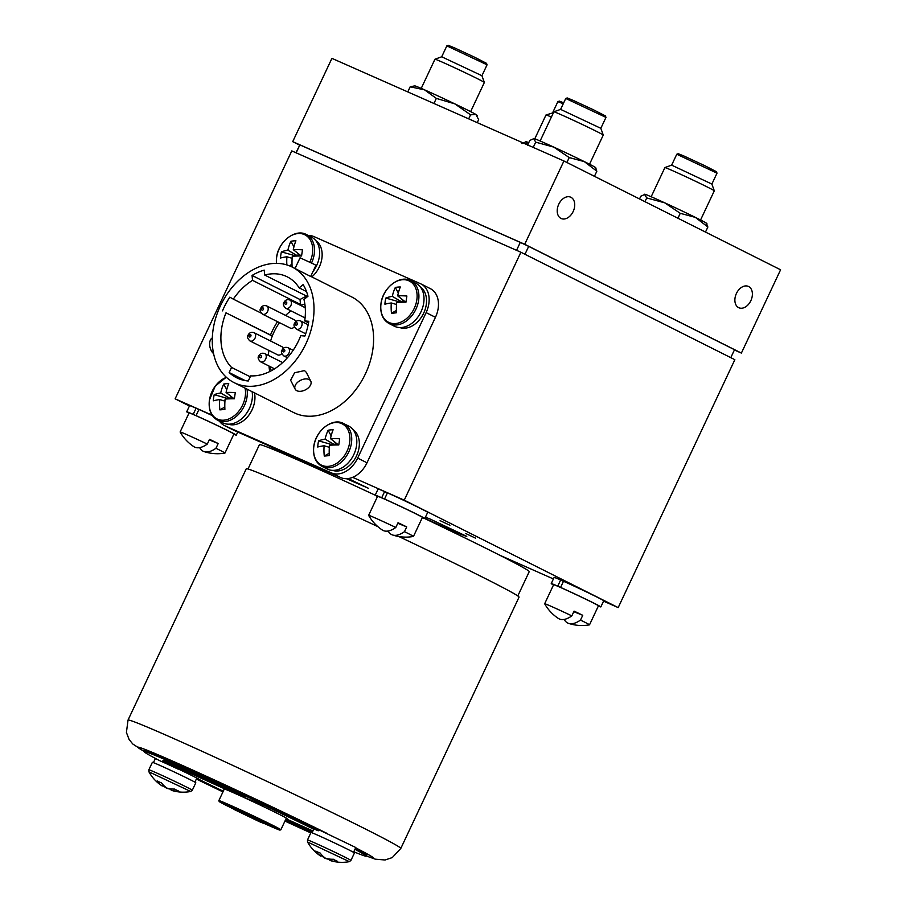 <?xml version="1.0" encoding="UTF-8"?>
<svg xmlns="http://www.w3.org/2000/svg" width="907" height="907" viewBox="0 0 907 907"><rect width="100%" height="100%" fill="white"/><g stroke="black" fill="none" stroke-linecap="round" stroke-linejoin="round"><path stroke-width="1.36" d="M290.864 456.935L267.27 445.088M189.427 405.996L175.13 398.819L212.068 415.157M352.642 477.343L404.239 500.165L520.901 252.248L291.793 150.902L175.13 398.819M404.239 500.165L618.189 607.599L603.563 601.137M520.901 252.248L734.851 359.694L618.189 607.599M553.417 578.949L499.496 555.095M424.861 518.396A77.832 1.905 -154.8 0 0 466.765 536.377L429.249 518.623A36.178 0.884 25.2 0 1 425.428 517.194M346.429 478.692L368.537 488.34L348.22 478.545M319.037 468.908L309.219 464.282L319.037 468.908M449.917 525.266L440.099 520.641L449.917 525.266M475.642 538.191L465.824 533.565L475.642 538.191M259.164 821.561L263.778 823.431L255.252 819.021L234.63 809.713L259.164 821.561M517.795 595.944L529.235 571.648A149.088 3.639 -154.8 0 0 492.932 551.785A149.088 3.639 -154.8 0 0 424.714 518.532M377.459 496.56A27.403 0.669 25.2 0 1 375.203 495.177A149.088 3.639 -154.8 0 0 259.425 444.691L247.996 468.987M264.005 823.352A33.604 0.816 -154.8 0 0 279.968 830.098A33.604 0.816 -154.8 0 0 271.805 825.608A33.604 0.816 -154.8 0 0 238.246 809.6A33.604 0.816 -154.8 0 0 219.177 801.493A33.604 0.816 -154.8 0 0 227.362 805.949A33.604 0.816 -154.8 0 0 234.55 809.498M219.177 801.493L218.859 800.62A34.262 0.839 25.2 0 1 218.859 800.598A34.262 0.839 25.2 0 1 238.654 809.044A34.262 0.839 25.2 0 1 272.519 825.2A34.262 0.839 25.2 0 1 280.864 829.769A34.262 0.839 25.2 0 1 280.841 829.78L279.968 830.098M234.528 809.441A32.119 0.782 25.2 0 1 228.337 806.38A32.119 0.782 25.2 0 1 220.514 802.094A32.119 0.782 25.2 0 1 239.074 810.03A32.119 0.782 25.2 0 1 270.83 825.166A32.119 0.782 25.2 0 1 278.642 829.452A32.119 0.782 25.2 0 1 264.062 823.341M234.357 808.965L230.401 806.731L242.861 812.082L263.608 821.98L268.778 824.792L264.538 823.159M234.414 809.135A24.772 0.601 25.2 0 1 233.201 808.522A24.772 0.601 25.2 0 1 227.169 805.223A24.772 0.601 25.2 0 1 241.477 811.346A24.772 0.601 25.2 0 1 265.966 823.023A24.772 0.601 25.2 0 1 271.998 826.322A24.772 0.601 25.2 0 1 264.356 823.227M398.853 536.536A150.732 3.685 25.2 0 1 482.354 577.056A150.732 3.685 25.2 0 1 519.053 597.135L400.815 848.419A150.732 3.685 25.2 0 0 364.115 828.34A150.732 3.685 25.2 0 0 215.118 757.266A150.732 3.685 25.2 0 0 128.034 720.056L246.273 468.783A150.732 3.685 25.2 0 1 377.822 526.616M387.414 531.128A150.732 3.685 25.2 0 1 388.502 531.638M192.295 790.246A24.013 0.59 -154.8 0 0 179.348 783.557A24.013 0.59 -154.8 0 0 155.755 772.583A24.013 0.59 -154.8 0 0 148.85 769.805L152.365 762.333A24.013 0.59 -154.8 0 1 159.269 765.111A24.013 0.59 -154.8 0 1 182.863 776.086A24.013 0.59 -154.8 0 1 195.81 782.775L192.295 790.246L190.708 791.482L148.918 771.812A39.296 39.296 0 0 0 161.389 785.462A39.284 28.151 125 0 0 162.308 786.052A39.284 27.097 121.9 0 1 157.172 780.927A37.289 20.43 -14.9 0 0 161.469 782.82A39.284 26.904 -74.1 0 0 166.911 788.081A39.284 28.151 125 0 0 174.711 789.067A37.289 19.5 66.6 0 0 176.729 790.201A37.289 19.5 66.6 0 0 178.724 791.085A39.284 28.344 -71.7 0 1 171.208 790.235L171.593 788.988M162.795 785.315A39.284 28.344 -71.7 0 0 166.605 788.206A39.284 27.097 121.9 0 0 171.502 789.271M163.124 784.816L162.308 786.052M190.708 791.482A39.296 39.296 0 0 1 171.956 790.485A39.284 26.904 -74.1 0 1 171.208 790.235M350.93 860.414A24.013 0.59 -154.8 0 0 337.982 853.725A24.013 0.59 -154.8 0 0 314.389 842.75A24.013 0.59 -154.8 0 0 307.484 839.973L310.999 832.501A24.013 0.59 -154.8 0 1 317.892 835.279A24.013 0.59 -154.8 0 1 341.497 846.265A24.013 0.59 -154.8 0 1 354.444 852.954L350.93 860.414L349.342 861.65L307.552 841.991A39.296 39.296 0 0 0 320.024 855.63A39.284 28.151 125 0 0 320.942 856.219A39.284 27.097 121.9 0 1 315.806 851.095A37.289 20.43 -14.9 0 0 320.103 852.999A39.284 26.904 -74.1 0 0 325.545 858.26A39.284 28.151 125 0 0 333.345 859.235A37.289 19.5 66.6 0 0 335.363 860.369A37.289 19.5 66.6 0 0 337.359 861.253A39.284 28.344 -71.7 0 1 329.842 860.414L330.216 859.156M321.429 855.494A39.284 28.344 -71.7 0 0 325.239 858.373A39.284 27.097 121.9 0 0 330.137 859.439M321.747 854.995L320.942 856.219M349.342 861.65A39.296 39.296 0 0 1 330.59 860.652A39.284 26.904 -74.1 0 1 329.842 860.414M318.754 829.724L355.793 847.523L353.526 852.331M286.193 818.431A35.078 0.862 -154.8 0 0 287.02 818.613A35.078 0.862 -154.8 0 0 268.087 808.84A35.078 0.862 -154.8 0 0 233.609 792.797A35.078 0.862 -154.8 0 0 223.53 788.739A35.078 0.862 -154.8 0 0 224.199 789.26M353.787 851.775A122.785 3.004 -154.8 0 0 366.281 856.151A122.785 3.004 -154.8 0 0 354.943 849.326M366.281 856.151L366.836 854.961A122.785 3.004 -154.8 0 0 355.499 848.136M285.274 820.382A101.958 2.494 -154.8 0 0 312.167 832.592M285.183 820.586A101.958 2.494 -154.8 0 0 312.076 832.796L313.901 828.919M263.438 805.019A122.785 3.004 25.2 0 1 229.448 790.949A122.785 3.004 25.2 0 1 162.943 760.565A101.958 2.494 -154.8 0 0 177.874 769.023A26.314 0.646 -154.8 0 0 159.621 760.633A122.785 3.004 -154.8 0 1 144.088 751.597L144.644 750.406A122.785 3.004 -154.8 0 1 204.653 775.712A122.785 3.004 -154.8 0 1 318.81 829.61L318.244 830.801A26.314 0.646 -154.8 0 0 310.693 827.762A101.958 2.494 -154.8 0 0 263.438 805.019M166.23 761.313A103.047 2.517 -154.8 0 0 217.363 784.634A103.047 2.517 -154.8 0 0 243.45 795.632M164.348 760.678A103.047 2.517 -154.8 0 0 217.261 784.838A103.047 2.517 -154.8 0 0 245.298 796.493A101.958 2.494 -154.8 0 0 164.348 760.678M163.566 760.848A101.958 2.494 -154.8 0 0 177.965 768.83L177.874 769.023M312.609 831.674A103.047 2.517 -154.8 0 0 285.626 819.633M196.456 778.83A26.314 0.646 -154.8 0 0 199.676 779.986L199.767 779.771A101.958 2.494 -154.8 0 0 223.281 791.21M199.676 779.986A26.314 0.646 -154.8 0 0 199.665 779.975A101.958 2.494 -154.8 0 0 223.19 791.414M286.011 818.817A122.785 3.004 25.2 0 1 312.926 830.982M285.92 819.021A122.785 3.004 25.2 0 1 312.836 831.186M196.365 779.034A122.785 3.004 -154.8 0 0 222.952 791.89M284.957 821.073A122.785 3.004 -154.8 0 0 310.818 832.909M199.767 779.771A26.314 0.646 -154.8 0 0 177.965 768.83M318.244 830.801A122.785 3.004 -154.8 0 0 204.086 776.902A122.785 3.004 -154.8 0 0 144.088 751.597M311.09 827.819A26.314 0.646 -154.8 0 0 313.72 829.293M283.211 348.435A4.603 3.333 -63.3 0 0 281.816 346.633L254.051 332.688A4.603 3.333 116.7 0 1 255.037 338.152A4.603 3.333 116.7 0 1 249.924 340.919L277.678 354.864A4.603 3.333 -63.3 0 0 281.816 353.583M295.818 321.668A4.603 3.333 -63.3 0 0 294.412 319.854L266.658 305.92A4.603 3.333 116.7 0 1 267.633 311.373A4.603 3.333 116.7 0 1 262.52 314.151L290.285 328.085A4.603 3.333 -63.3 0 0 294.412 326.815M304.854 304.049A43.853 31.688 -63.3 0 0 300.602 305.398M290.932 310.852A43.853 31.688 -63.3 0 0 285.614 315.443M279.481 322.665A43.853 31.688 -63.3 0 0 274.005 332.03A43.853 31.688 -63.3 0 0 270.626 341.009M268.789 350.397A43.853 31.688 -63.3 0 0 268.517 355.487M269.923 366.496A43.853 31.688 -63.3 0 0 271.374 370.714M295.036 268.483L300.058 257.815L313.799 264.118L315.931 265.286L310.67 276.476L292.167 267.043A64.68 46.745 -63.3 0 0 220.367 305.92A64.68 46.745 -63.3 0 0 234.119 382.641A64.68 46.745 -63.3 0 0 305.92 343.764A64.68 46.745 -63.3 0 0 292.167 267.043M234.119 382.641L293.698 412.56A64.68 46.745 -63.3 0 0 365.498 373.684A64.68 46.745 -63.3 0 0 351.757 296.963L310.727 276.352M212.329 337.937A8.775 5.136 75.8 0 0 209.664 345.079A8.775 5.136 75.8 0 0 213.599 353.639M296.816 390.702A8.775 5.351 -27 0 1 295.138 389.092A8.775 5.351 -27 0 1 298.936 381.28A8.775 5.351 -27 0 1 309.083 379.523A8.775 5.351 -27 0 1 310.761 381.133A8.775 5.351 -27 0 1 306.963 388.944A8.775 5.351 -27 0 1 296.816 390.702M295.138 389.092L290.625 380.237L294.594 372.754L304.525 370.589L306.249 372.267L310.761 381.133M245.196 380.6L229.154 372.539A59.193 42.788 -63.3 0 0 236.58 377.743A59.193 42.788 -63.3 0 0 248.269 380.997L250.683 375.872A53.717 38.82 -63.3 0 0 298.675 340.556A53.717 38.82 -63.3 0 0 300.761 335.669L304.888 336.032A59.193 42.788 -63.3 0 0 308.811 321.293L304.695 320.931A53.717 38.82 -63.3 0 0 303.97 299.491L307.972 296.249A59.193 42.788 -63.3 0 0 303.153 284.617L299.151 287.859A53.717 38.82 -63.3 0 0 287.247 276.839A53.717 38.82 -63.3 0 0 264.685 275.036L307.564 296.578M219.483 421.177A24.172 17.471 -63.3 0 0 224.471 425.576A24.172 17.471 -63.3 0 0 225.027 425.837L331.395 472.887A24.172 17.471 -63.3 0 0 357.664 458.103L426.12 312.62A24.172 17.471 -63.3 0 0 420.984 283.948A24.172 17.471 -63.3 0 0 420.429 283.687L314.06 236.636A24.172 17.471 -63.3 0 0 308.335 235.525M420.984 283.948L430.315 288.63A24.172 17.471 116.7 0 1 435.451 317.303L426.12 312.62M357.664 458.103L366.995 462.785L435.451 317.303M366.995 462.785A24.172 17.471 116.7 0 1 340.726 477.581L331.395 472.887M225.027 425.837L234.357 430.53A24.172 17.471 116.7 0 1 233.802 430.258L224.471 425.576M306.487 291.555L299.151 287.859M308.539 322.869L304.695 320.931M272.281 336.066L226.002 312.824A53.717 38.82 -63.3 0 0 231.557 367.414L229.154 372.539M231.557 367.414L250.253 376.79M269.028 366.043A53.717 38.82 -63.3 0 0 269.719 371.564M277.531 321.679A59.193 42.788 -63.3 0 0 270.49 334.955L272.315 335.987M270.49 334.955L226.002 312.824M306.713 296.147A59.193 42.788 -63.3 0 0 300.036 299.537L300.512 304.446L252.531 280.354A53.717 38.82 -63.3 0 0 233.314 299.129L229.822 297.156A59.193 42.788 -63.3 0 0 222.51 310.863M233.314 299.129L261.273 313.164M300.512 304.446A53.717 38.82 -63.3 0 0 299.707 304.945M300.036 299.537L252.055 275.445L252.531 280.354M264.685 275.036L264.209 270.127A59.193 42.788 -63.3 0 0 252.055 275.445M234.357 430.53L340.726 477.581M309.843 262.191A23.106 16.7 -63.3 0 0 312.427 253.733A23.106 16.7 -63.3 0 0 297.802 233.564A23.106 16.7 -63.3 0 0 276.669 257.191A23.106 16.7 -63.3 0 0 276.476 263.359M297.859 256.023L287.893 250.196A39.284 27.448 81.5 0 1 290.898 241.285A37.289 25.203 42.4 0 1 293.358 240.922A37.289 25.203 42.4 0 1 295.92 240.797A39.284 21.723 -93 0 0 293.278 249.674A39.284 14.047 -167.5 0 1 302.485 249.833A37.289 1.395 97.8 0 0 301.566 255.989A39.284 8.333 4.6 0 0 292.292 256.262A39.284 21.723 -93 0 0 292.088 266.579A37.289 8.56 163.5 0 1 291.408 266.669M312.949 271.624A24.013 17.358 -63.3 0 0 319.321 256.772A24.013 17.358 -63.3 0 0 311.509 237.124L306.419 234.562C295.603 228.281 278.426 241.398 276.59 257.327L276.374 263.347M292.133 258.302L286.918 256.783A39.284 8.333 4.6 0 0 280.512 258.03A37.289 35.158 -139.5 0 1 281.419 251.874L296.272 256.069M290.898 241.285L293.936 246.829M297.179 252.747L298.959 256.001M301.294 255.989L293.278 249.674M289.344 265.785L292.009 264.266M286.918 256.783A39.284 27.448 81.5 0 0 286.873 264.923M287.893 250.196A39.284 14.047 -167.5 0 0 281.419 251.874M226.421 377.346A23.106 16.7 -63.3 0 0 209.472 399.987A23.106 16.7 -63.3 0 0 224.097 420.156A23.106 16.7 -63.3 0 0 245.23 396.529A23.106 16.7 -63.3 0 0 245.083 388.151M230.661 398.819L220.696 392.992A39.284 27.448 81.5 0 1 223.7 384.08A37.289 25.203 42.4 0 1 226.16 383.718A37.289 25.203 42.4 0 1 228.734 383.593A39.284 21.723 -93 0 0 226.081 392.47A39.284 14.047 -167.5 0 1 235.287 392.629A37.289 1.395 97.8 0 0 234.369 398.785A39.284 8.333 4.6 0 0 225.106 399.057A39.284 21.723 -93 0 0 224.902 409.386A37.289 8.56 163.5 0 1 222.306 409.669A37.289 8.56 163.5 0 1 219.868 409.862L224.811 407.062M247.021 389.126A24.013 17.358 -63.3 0 1 247.021 397.005A24.013 17.358 -63.3 0 1 217.669 420.27L222.771 422.821A24.013 17.358 -63.3 0 0 252.123 399.568A24.013 17.358 -63.3 0 0 252.123 391.688M224.936 401.098L219.721 399.579A39.284 8.333 4.6 0 0 213.315 400.826A37.289 35.158 -139.5 0 1 214.233 394.67L229.074 398.865M223.7 384.08L226.739 389.625M229.981 395.543L231.761 398.797M234.097 398.785L226.081 392.47M219.721 399.579A39.284 27.448 81.5 0 0 219.868 409.862M220.696 392.992A39.284 14.047 -167.5 0 0 214.233 394.67M349.626 442.707A23.106 16.7 -63.3 0 0 335.012 422.549A23.106 16.7 -63.3 0 0 313.879 446.176A23.106 16.7 -63.3 0 0 328.493 466.334A23.106 16.7 -63.3 0 0 349.626 442.707M335.068 444.997L325.103 439.169A39.284 27.448 81.5 0 1 328.107 430.258A37.289 25.203 42.4 0 1 330.567 429.895A37.289 25.203 42.4 0 1 333.13 429.771A39.284 21.723 -93 0 0 330.488 438.648A39.284 14.047 -167.5 0 1 339.694 438.818A37.289 1.395 97.8 0 0 338.776 444.963A39.284 8.333 4.6 0 0 329.502 445.246A39.284 21.723 -93 0 0 329.298 455.563A37.289 8.56 163.5 0 1 326.701 455.858A37.289 8.56 163.5 0 1 324.275 456.051L329.207 453.251M322.076 466.447L327.166 469.01A24.013 17.358 -63.3 0 0 356.519 445.756A24.013 17.358 -63.3 0 0 348.719 426.097L343.617 423.535C332.812 417.265 315.636 430.372 313.799 446.312C312.711 455.96 315.477 462.672 322.076 466.447A24.013 17.358 -63.3 0 0 351.428 443.194A24.013 17.358 -63.3 0 0 343.617 423.535M329.343 447.287L324.128 445.768A39.284 8.333 4.6 0 0 317.722 447.015A37.289 35.158 -139.5 0 1 318.629 440.859L333.481 445.042M328.107 430.258L331.146 435.802M334.388 441.732L336.168 444.986M338.492 444.963L330.488 438.648M324.128 445.768A39.284 27.448 81.5 0 0 324.275 456.051M325.103 439.169A39.284 14.047 -167.5 0 0 318.629 440.859M416.823 299.911A23.106 16.7 -63.3 0 0 402.198 279.753A23.106 16.7 -63.3 0 0 381.065 303.38A23.106 16.7 -63.3 0 0 395.69 323.538A23.106 16.7 -63.3 0 0 416.823 299.911M402.266 302.201L392.3 296.374A39.284 27.448 81.5 0 1 395.305 287.462A37.289 25.203 42.4 0 1 397.754 287.1A37.289 25.203 42.4 0 1 400.327 286.975A39.284 21.723 -93 0 0 397.674 295.852A39.284 14.047 -167.5 0 1 406.88 296.022A37.289 1.395 97.8 0 0 405.973 302.167A39.284 8.333 4.6 0 0 396.699 302.45A39.284 21.723 -93 0 0 396.495 312.768A37.289 8.56 163.5 0 1 393.899 313.062A37.289 8.56 163.5 0 1 391.473 313.255L396.404 310.455M389.273 323.652L394.364 326.214A24.013 17.358 -63.3 0 0 423.716 302.961A24.013 17.358 -63.3 0 0 415.916 283.301L410.814 280.739C400.01 274.47 382.822 287.576 380.997 303.505C379.908 313.164 382.663 319.876 389.273 323.652A24.013 17.358 -63.3 0 0 418.615 300.398A24.013 17.358 -63.3 0 0 410.814 280.739M396.54 304.48L391.314 302.972A39.284 8.333 4.6 0 0 384.908 304.208A37.289 35.158 -139.5 0 1 385.826 298.063L400.667 302.246M395.305 287.462L398.343 293.006M401.586 298.936L403.366 302.19M405.69 302.167L397.674 295.852M391.314 302.972A39.284 27.448 81.5 0 0 391.473 313.255M392.3 296.374A39.284 14.047 -167.5 0 0 385.826 298.063M315.829 240.638A22.913 16.564 116.7 0 1 311.838 276.918M254.482 392.867A22.913 16.564 116.7 0 1 247.781 416.528A22.913 16.564 116.7 0 1 228.179 424.181M353.038 429.623A22.913 16.564 116.7 0 1 356.134 456.686A22.913 16.564 116.7 0 1 332.574 470.37M420.236 286.827A22.913 16.564 116.7 0 1 423.32 313.89A22.913 16.564 116.7 0 1 399.772 327.574M295.954 152.75L299.877 144.893L296.147 152.83L516.548 250.332L520.278 242.396L528.69 246.364L524.96 254.289L730.793 357.653L734.523 349.717L528.69 246.364M299.877 144.893L520.278 242.396M570.945 197.307A11.678 8.061 113.9 0 0 570.696 197.182A11.678 8.061 113.9 0 0 558.678 204.415A11.678 8.061 113.9 0 0 561.002 218.428A11.678 8.061 113.9 0 0 561.252 218.542A11.678 8.061 113.9 0 0 573.269 211.308A11.678 8.061 113.9 0 0 570.945 197.307M748.604 286.521A11.678 8.061 113.9 0 0 748.354 286.397A11.678 8.061 113.9 0 0 736.337 293.641A11.678 8.061 113.9 0 0 738.661 307.643A11.678 8.061 113.9 0 0 738.91 307.756A11.678 8.061 113.9 0 0 750.928 300.523A11.678 8.061 113.9 0 0 748.604 286.521M734.398 349.989L741.382 353.084L780.587 269.787L563.927 160.981L331.917 58.354L292.723 141.651L299.559 145.086M741.382 353.084L524.722 244.278L292.723 141.651M524.722 244.278L563.927 160.981M446.845 45.872L448.296 45.35L454.362 47.799L474.917 57.368L486.537 63.343L487.059 64.805L446.845 45.872L441.698 56.79L434.975 59.204A27.301 0.669 -154.8 0 0 434.952 59.216L421.233 88.387M470.631 111.629L484.361 82.458A27.301 0.669 -154.8 0 0 484.361 82.446L481.923 75.712L441.709 56.778M484.361 82.446A27.301 0.669 -154.8 0 0 469.35 74.714A27.301 0.669 -154.8 0 0 442.797 62.368A27.301 0.669 -154.8 0 0 434.975 59.204M565.741 98.466L567.204 97.945L573.258 100.405L593.824 109.962L605.434 115.937L605.967 117.4L565.741 98.466L560.605 109.384L553.871 111.799A27.301 0.669 -154.8 0 0 553.86 111.81L540.13 140.982M605.967 117.411L600.831 128.318L560.605 109.384M589.527 164.235L603.257 135.064A27.301 0.669 -154.8 0 0 603.257 135.041A27.301 0.669 -154.8 0 0 588.258 127.32A27.301 0.669 -154.8 0 0 561.705 114.974A27.301 0.669 -154.8 0 0 553.871 111.799M676.781 154.235L678.243 153.702L684.297 156.163L704.864 165.72L716.473 171.706L717.006 173.158L676.781 154.235L671.645 165.142L664.91 167.568A27.301 0.669 -154.8 0 0 664.899 167.58A27.301 0.669 -154.8 0 1 672.733 170.731A27.301 0.669 -154.8 0 1 699.297 183.078A27.301 0.669 -154.8 0 1 714.297 190.799A27.301 0.669 -154.8 0 0 714.297 190.799L711.87 184.064L671.645 165.142M551.388 117.06A27.301 0.669 -154.8 0 0 546.014 114.962A27.301 0.669 -154.8 0 0 545.991 114.974L534.79 138.794M553.429 112.729L546.014 114.962M563.247 103.772L557.873 101.641L552.737 112.547M557.884 101.641L559.336 101.108L563.689 102.82M470.574 114.815L475.914 114.463A34.262 0.839 -154.8 0 0 454.758 103.84L470.574 114.815L468.67 118.851M477.241 122.638L478.647 119.645L475.914 114.463A34.262 0.839 -154.8 0 1 476.697 115.008L477.139 115.654M424.555 89.85L436.335 98.398L454.758 103.84A34.262 0.839 25.2 0 0 424.555 89.85A34.262 0.839 -154.8 0 0 414.76 85.859L410.168 86.823L424.555 89.85M433.943 103.489L436.335 98.398M407.776 91.913L410.168 86.823M527.67 144.95L529.79 140.449L534.042 138.533A34.262 0.839 25.2 0 1 553.746 147.093L569.211 157.557L584.323 161.616L596.84 171.219L595.196 167.602M534.042 138.533A34.262 0.839 25.2 0 0 533.656 138.465L535.686 142.161L553.746 147.093A34.262 0.839 25.2 0 1 584.323 161.616A34.262 0.839 25.2 0 1 595.604 167.614L596.046 168.249M535.686 142.161L533.225 147.399M596.84 171.219L594.448 176.309M569.211 157.557L566.898 162.478M639.537 198.95L640.83 196.207L645.081 194.302A34.262 0.839 25.2 0 1 664.786 202.851L680.25 213.315L695.363 217.385L707.879 226.988L706.236 223.36M644.458 194.245L646.725 197.93L664.786 202.851A34.262 0.839 25.2 0 1 695.363 217.385A34.262 0.839 25.2 0 1 706.644 223.371L707.086 224.006M644.446 194.245L644.696 194.223A34.262 0.839 25.2 0 1 645.081 194.302M646.725 197.93L644.956 201.671M707.879 226.988L705.487 232.067M680.25 213.315L677.937 218.236M521.922 143.612L526.173 141.696A34.262 0.839 25.2 0 1 528.747 142.66M526.173 141.696A34.262 0.839 25.2 0 0 525.799 141.628L527.817 145.324M589.505 624.844A24.772 0.601 -154.8 0 0 580.503 620.071A42.504 17.188 115.8 0 1 568.644 623.404A42.833 42.833 0 0 0 589.482 624.855A24.772 0.601 -154.8 0 0 589.505 624.844L598.461 605.797A24.772 0.601 -154.8 0 0 585.344 599.017A24.772 0.601 -154.8 0 0 553.621 584.698L544.665 603.745A24.772 0.601 -154.8 0 0 544.665 603.767A42.833 42.833 0 0 0 558.293 618.393A42.504 17.188 -64.2 0 0 559.528 619.039A42.504 17.188 -64.2 0 0 571.841 615.876A24.772 0.601 -154.8 0 0 546.683 604.425A24.772 0.601 -154.8 0 0 544.665 603.745M580.503 620.071L582.748 615.309A24.772 0.601 -154.8 0 0 578.621 613.291A24.772 0.601 -154.8 0 0 574.074 611.114L571.841 615.876M568.644 623.404A42.504 17.188 115.8 0 1 568.19 623.234A42.504 17.188 115.8 0 1 564.177 619.424M582.748 615.309L573.802 611.692M224.959 453.058A24.772 0.601 -154.8 0 0 215.957 448.273A42.504 17.188 115.8 0 1 204.109 451.607A42.833 42.833 0 0 0 224.936 453.069A24.772 0.601 -154.8 0 0 224.959 453.058L233.915 434.011A24.772 0.601 -154.8 0 0 220.798 427.231A24.772 0.601 -154.8 0 0 189.087 412.912L180.119 431.959A24.772 0.601 -154.8 0 0 180.13 431.981A42.833 42.833 0 0 0 193.747 446.595A42.504 17.188 -64.2 0 0 194.982 447.253A42.504 17.188 -64.2 0 0 207.295 444.09A24.772 0.601 -154.8 0 0 182.137 432.639A24.772 0.601 -154.8 0 0 180.119 431.959M215.957 448.273L218.202 443.523A24.772 0.601 -154.8 0 0 214.086 441.505A24.772 0.601 -154.8 0 0 209.54 439.328L207.295 444.09M204.109 451.607A42.504 17.188 115.8 0 1 203.656 451.448A42.504 17.188 115.8 0 1 199.642 447.627M218.202 443.523L209.268 439.906M413.467 536.434A24.772 0.601 -154.8 0 0 404.465 531.661A42.504 17.188 115.8 0 1 392.606 534.994A42.833 42.833 0 0 0 413.445 536.456A24.772 0.601 -154.8 0 0 413.467 536.434L422.424 517.398A24.772 0.601 -154.8 0 0 409.306 510.618A24.772 0.601 -154.8 0 0 377.584 496.299L368.627 515.346A24.772 0.601 -154.8 0 0 368.627 515.369A42.833 42.833 0 0 0 382.255 529.983A42.504 17.188 -64.2 0 0 383.491 530.64A42.504 17.188 -64.2 0 0 395.803 527.477A24.772 0.601 -154.8 0 0 370.646 516.015A24.772 0.601 -154.8 0 0 368.627 515.346M404.465 531.661L406.71 526.91A24.772 0.601 -154.8 0 0 402.583 524.892A24.772 0.601 -154.8 0 0 398.037 522.715L395.803 527.477M392.606 534.994A42.504 17.188 115.8 0 1 392.153 534.835A42.504 17.188 115.8 0 1 388.139 531.014M406.71 526.91L397.765 523.282M386.031 499.757L384.557 499.009A27.403 0.669 25.2 0 1 410.894 511.31A27.403 0.669 25.2 0 1 424.805 518.521A27.403 0.669 25.2 0 1 422.299 517.659M387.38 492.989L384.602 491.594A27.403 0.669 25.2 0 0 378.094 489.032L375.203 495.177A27.403 0.669 25.2 0 1 381.711 497.75L383.468 498.623M424.805 518.521L427.696 512.376A27.403 0.669 25.2 0 0 413.796 505.165A27.403 0.669 25.2 0 0 387.448 492.852L384.557 499.009M384.602 491.594L381.711 497.75M197.533 416.37L196.048 415.621A27.403 0.669 25.2 0 1 222.396 427.923A27.403 0.669 25.2 0 1 236.296 435.133A27.403 0.669 25.2 0 1 233.791 434.272M188.962 413.173A27.403 0.669 25.2 0 1 186.706 411.789A27.403 0.669 25.2 0 1 193.202 414.363L194.96 415.236M212.397 415.644A27.403 0.669 25.2 0 0 198.939 409.476L196.048 415.621M186.706 411.789L189.597 405.644A27.403 0.669 25.2 0 1 196.093 408.218L193.202 414.363M198.882 409.601L196.093 408.218M562.068 588.155L560.594 587.407A27.403 0.669 25.2 0 1 586.931 599.708A27.403 0.669 25.2 0 1 600.842 606.919A27.403 0.669 25.2 0 1 598.337 606.057M553.497 584.958A27.403 0.669 25.2 0 1 551.241 583.586A27.403 0.669 25.2 0 1 557.748 586.149L559.506 587.022M560.594 587.407L563.485 581.262A27.403 0.669 25.2 0 1 589.833 593.563A27.403 0.669 25.2 0 1 603.733 600.774L600.842 606.919M551.241 583.586L554.132 577.43A27.403 0.669 25.2 0 1 560.639 580.004L557.748 586.149M563.417 581.387L560.639 580.004M223.043 802.944L227.181 805.201A29.852 0.726 25.2 0 1 223.088 802.967M276.34 828.023A29.852 0.726 25.2 0 1 272.009 826.3L276.386 828.046M366.383 855.936A130.347 3.186 -154.8 0 0 355.657 847.796M327.699 833.737A130.347 3.186 -154.8 0 0 186.944 767.481A130.347 3.186 -154.8 0 0 144.19 751.37M260.581 361.802C258.121 359.455 257.531 357.483 258.801 355.907C260.082 353.492 262.055 352.721 264.708 353.571A4.603 3.333 116.7 0 1 265.683 359.036A4.603 3.333 116.7 0 1 260.581 361.802L274.572 368.832M261.477 357.052A1.315 0.952 -63.3 0 0 259.742 356.281A1.315 0.952 -63.3 0 0 261.477 357.052M250.831 336.168A1.315 0.952 -63.3 0 0 249.085 335.397A1.315 0.952 -63.3 0 0 250.831 336.168M293.154 350.295L287.961 347.687A4.603 3.333 116.7 0 1 288.936 353.152A4.603 3.333 116.7 0 1 283.834 355.918L287.428 357.721M284.73 351.168A1.315 0.952 -63.3 0 0 282.995 350.397A1.315 0.952 -63.3 0 0 284.73 351.168M305.251 307.734L289.911 300.024A4.603 3.333 116.7 0 1 290.886 305.489A4.603 3.333 116.7 0 1 285.773 308.255L305.069 317.949M286.68 303.505A1.315 0.952 -63.3 0 0 284.945 302.734A1.315 0.952 -63.3 0 0 286.68 303.505M308.176 324.74L300.557 320.919A4.603 3.333 116.7 0 1 301.543 326.373A4.603 3.333 116.7 0 1 296.43 329.139L305.682 333.787M297.337 324.389A1.315 0.952 -63.3 0 0 295.591 323.629A1.315 0.952 -63.3 0 0 297.337 324.389M263.427 309.4A1.315 0.952 -63.3 0 0 261.692 308.629A1.315 0.952 -63.3 0 0 263.427 309.4M311.532 262.996A24.013 17.358 -63.3 0 0 314.219 254.209A24.013 17.358 -63.3 0 0 306.419 234.562M263.778 823.431L265.366 822.864M234.63 809.713L234.063 808.137M224.358 788.92L218.859 800.598M286.351 818.091L280.864 829.769M366.36 855.97L375.283 859.167L385.101 859.995L392.289 857.568L400.815 848.419M144.168 751.415L132.773 743.989L129.134 739.545L126.413 732.471L128.034 720.056M148.85 769.805L148.918 771.812M307.484 839.973L307.552 841.991M194.903 782.151L196.819 778.059M153.43 762.64L155.414 758.422M264.708 353.571L282.655 362.585M254.051 332.688C251.398 331.837 249.425 332.608 248.144 335.023C246.874 336.599 247.475 338.56 249.924 340.919M287.961 347.687C285.308 346.837 283.335 347.608 282.054 350.023C280.785 351.599 281.374 353.56 283.834 355.918M289.911 300.024C287.247 299.174 285.274 299.945 283.993 302.36C282.723 303.936 283.324 305.897 285.773 308.255M300.557 320.919C297.904 320.058 295.931 320.829 294.65 323.243C293.38 324.819 293.97 326.792 296.43 329.139M266.658 305.92C263.994 305.058 262.021 305.84 260.74 308.244C259.481 309.82 260.071 311.793 262.52 314.151M217.669 420.27C211.07 416.483 208.315 409.771 209.392 400.123L215.22 386.133L226.274 377.21M487.059 64.816L481.934 75.723M600.831 128.306L603.257 135.041M717.006 173.169L711.87 184.076M700.567 219.993L714.297 190.821M651.169 196.751L664.899 167.58M236.296 435.133L237.759 432.027"/></g></svg>
